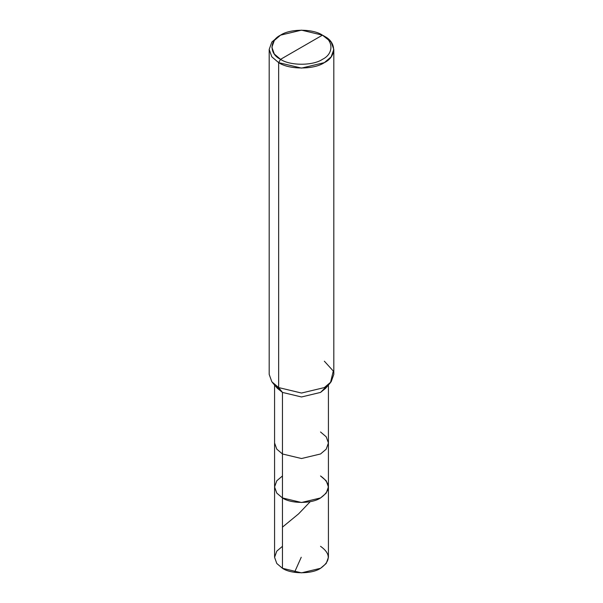 <?xml version="1.0" encoding="UTF-8"?>
<svg xmlns="http://www.w3.org/2000/svg" width="603" height="603" viewBox="0 0 603 603"><rect width="100%" height="100%" fill="white"/><g stroke="black" fill="none" stroke-linecap="round" stroke-linejoin="round"><path stroke-width="0.9" d="M320.54 475.963C330.813 483.289 330.813 490.616 320.54 497.942C311.97 503.874 291.03 503.874 282.46 497.942L282.46 453.976L282.46 497.942L276.792 493.126L274.576 486.953L276.792 493.126L282.46 497.942L301.5 502.495L320.54 497.942L326.208 493.126L328.424 486.953L328.424 557.308L326.208 563.481L320.54 568.297L301.5 572.85L282.46 568.297L282.46 497.942L276.792 493.126L274.576 486.953L276.792 480.779L282.46 475.963L276.792 480.779L274.576 486.953L276.792 493.126L282.46 497.942L301.5 502.495L320.54 497.942L326.208 493.126L328.424 486.953L326.208 480.779L320.54 475.963C330.813 483.289 330.813 490.616 320.54 497.942C311.97 503.874 291.03 503.874 282.46 497.942L282.46 568.297C291.03 574.229 311.97 574.229 320.54 568.297C330.813 560.971 330.813 553.637 320.54 546.31M282.46 546.31L276.792 551.127L274.576 557.308L276.792 563.481L282.46 568.297L276.792 563.481L274.576 557.308L274.576 442.979L276.792 449.16L282.46 453.976L301.5 458.529L320.54 453.976L326.208 449.16L328.424 442.979L326.208 436.806L320.54 431.989M280.553 59.343C269.255 53.901 269.255 40.597 280.553 35.155C289.983 28.635 313.017 28.635 322.447 35.155L280.553 59.343C289.983 65.863 313.017 65.863 322.447 59.343C333.745 53.901 333.745 40.597 322.447 35.155L324.346 36.255C336.67 42.195 336.67 56.705 324.346 62.637C314.065 69.752 288.935 69.752 278.654 62.637L301.5 68.101L324.346 62.637L331.153 56.855L333.813 49.446L331.153 42.037L322.447 35.155C333.745 40.597 333.745 53.901 322.447 59.343C313.017 65.863 289.983 65.863 280.553 59.343L322.447 35.155L301.5 30.15L280.553 35.155L274.32 40.461L271.878 47.253L274.32 54.044L280.553 59.343L278.654 62.637L280.553 59.343M328.424 486.953L328.424 442.979L326.208 449.16L320.54 453.976L301.5 458.529L282.46 453.976L282.46 392.417L301.5 396.97L320.54 392.417L327.504 385.46M330.482 382.634L325.65 388.294L320.54 392.417L301.5 396.97L282.46 392.417L278.654 387.578L301.5 393.043L324.346 387.578L330.482 382.634L333.286 371.033L324.346 361.197M333.813 49.446L333.813 374.388L331.153 381.797L324.346 387.578L301.5 393.043L278.654 387.578L278.654 62.637L278.654 387.578L282.46 392.417L282.46 453.976L276.792 449.16L274.576 442.979L274.576 385.046M275.496 385.46L282.46 392.417L277.35 388.294L272.518 382.634L278.654 387.578L271.847 381.797L269.187 374.388L269.187 49.446L271.847 56.855L278.654 62.637L271.847 56.855L269.187 49.446L271.847 42.037L278.654 36.255L271.847 42.037L269.187 49.446M282.46 527.143L298.606 513.846L309.987 501.922M301.236 557.262L294.528 572.322M328.424 442.979L328.424 385.046M324.346 36.255L322.447 35.162M278.654 36.255L280.553 35.162"/></g></svg>
